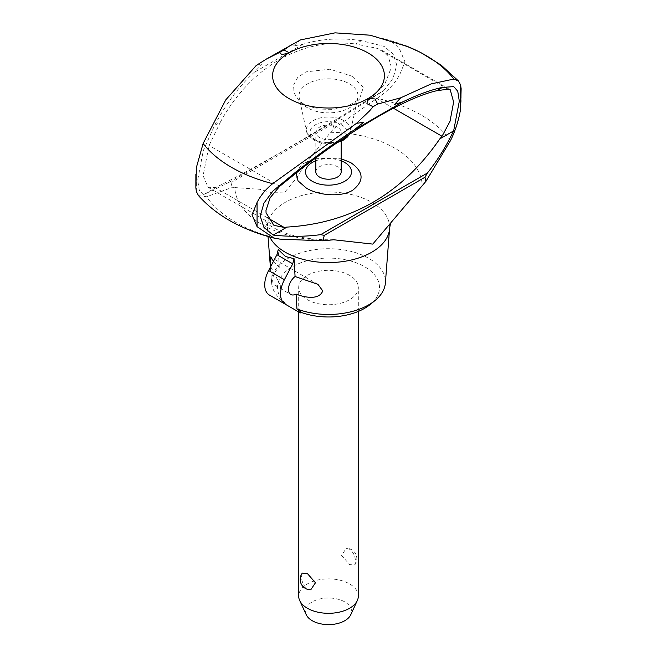 <?xml version="1.0" encoding="UTF-8"?>
<svg xmlns="http://www.w3.org/2000/svg" width="657" height="657" viewBox="0 0 657 657"><rect width="100%" height="100%" fill="white"/><g stroke="black" fill="none" stroke-linecap="round" stroke-linejoin="round"><path stroke-width="0.49" stroke-dasharray="3.29 2.46" d="M450.472 140.655A131.293 75.801 180 0 0 421.342 115.115A131.293 75.801 180 0 0 377.093 98.295C387.704 91.315 395.317 83.258 399.941 74.126L404.983 61.93L399.941 49.957C396.319 44.504 391.12 40.816 384.337 38.903A137.247 79.242 180 0 1 400.056 43.666A137.247 79.242 180 0 1 408.12 46.746M461.14 88.662L461.14 102.246M269.198 294.927L284.53 303.789L285.409 303.279L281.122 299.806A56.929 32.866 180 0 1 271.628 283.044A56.929 32.866 180 0 1 305.554 251.5A56.929 32.866 180 0 1 368.758 258.341A56.929 32.866 180 0 1 385.38 283.044M285.409 303.279A51.008 29.45 180 0 1 296.635 264.541A51.008 29.45 180 0 1 364.569 266.709A51.008 29.45 180 0 1 370.211 304.478M319.54 137.51A12.672 7.317 180 0 1 315.828 132.336A12.672 7.317 180 0 1 323.655 125.577A12.672 7.317 180 0 1 337.46 127.162A12.672 7.317 180 0 1 341.172 132.336A12.672 7.317 180 0 1 333.354 139.095A12.672 7.317 180 0 1 319.54 137.51M315.828 171.896A12.672 7.317 180 0 1 323.655 165.137A12.672 7.317 180 0 1 337.46 166.722A12.672 7.317 180 0 1 341.172 171.896M307.648 107.879A29.499 17.033 180 0 1 303.181 104.57A29.499 17.033 180 0 1 299.239 97.959A29.499 17.033 180 0 1 315.532 80.54A29.499 17.033 180 0 1 349.36 83.792A29.499 17.033 180 0 1 357.769 97.959A29.499 17.033 180 0 1 353.827 104.57A29.499 17.033 180 0 1 307.648 107.879M315.828 160.825A22.987 13.271 180 0 1 341.172 160.825M295.987 172.775L301.9 164.258L314.999 158.534M315.828 158.337L341.172 158.748M352.752 76.45L329.995 69.207L305.981 71.851L297.736 77.378L293.556 85.016L294.049 93.007L298.976 100.513L304.257 104.447L317.791 109.054L333.485 109.374L348.736 105.629L359.527 99.059L363.313 87.422L352.752 76.45M326.463 240.487A93.713 54.104 180 0 1 262.242 224.653A93.713 54.104 180 0 1 234.812 187.574L259.909 189.306L271.604 192.673L284.185 192.895L296.093 178.532L306.893 162.189L330.537 132.303A93.713 54.104 180 0 1 394.767 148.137A93.713 54.104 180 0 1 422.196 185.225M330.537 132.303L334.109 128.32L332.729 123.935L336.343 120.445L383.819 90.576L369.99 98.558C306.014 138.512 255.08 167.921 217.188 186.769L214.954 187.475L208.08 187.302L203.53 176.717L203.383 174.253L209.082 145.476L220.391 122.095L214.584 125.446L203.243 150.757L197.683 180.092L199.268 190.185L203.35 194.768L229.589 182.079L231.978 182.104L231.059 187.812L234.812 187.574M383.819 90.576L393.017 78.323L396.779 65.142L393.091 53.899L384.041 46.376L361.432 40.66L355.642 44.003L377.208 48.363L381.733 50.228L388.328 56.683L391.014 65.922L390.948 68.509L384.953 83.735L372.839 96.324L369.99 98.55M269.723 236.947A61.117 35.289 180 0 1 267.44 228.85A61.117 35.289 180 0 1 267.424 228.587A61.117 35.289 180 0 1 285.286 202.323A61.117 35.289 180 0 1 371.722 202.323A61.117 35.289 180 0 1 389.585 228.587M361.432 40.66C340.696 37.572 321.216 38.755 303.008 44.216L293.515 45.916L300.479 39.921M256.263 65.454L262.283 63.951L254.144 72.426C239.099 86.174 225.909 103.847 214.584 125.446M273.517 261.215L279.266 267.391A11.177 6.455 120 0 0 272.639 280.227A11.177 6.455 120 0 0 274.946 285.343A11.177 6.455 120 0 0 280.268 284.941L270.668 266.635M349.59 275.357A29.811 17.213 0 0 0 317.093 271.628A29.811 17.213 0 0 0 298.689 287.528A29.811 17.213 0 0 0 307.419 299.699A29.811 17.213 0 0 0 316.863 303.378A29.811 17.213 0 0 0 358.32 287.528A29.811 17.213 0 0 0 349.59 275.357M349.59 549.227L346.255 548.324L341.541 555.362L349.59 564.552L354.665 565.036L355.445 561.686C355.396 556.405 353.441 552.25 349.59 549.227M358.32 596.096A29.811 17.213 0 0 0 349.59 583.917A29.811 17.213 0 0 0 317.093 580.188A29.811 17.213 0 0 0 298.689 596.096M310.753 589.797L307.419 588.894C303.567 585.872 301.612 581.724 301.563 576.444L302.343 573.093M306.244 614.73A23.036 13.296 180 0 1 317.002 599.784A23.036 13.296 180 0 1 344.794 601.902A23.036 13.296 180 0 1 350.764 614.73M279.266 267.391L278.24 249.553M281.122 299.806L280.268 284.941M300.348 312.913L284.53 303.789M332.729 123.935L231.978 182.104M336.343 120.445L229.589 182.079M220.391 122.095C250.522 66.965 301.933 37.285 355.642 44.003M217.188 186.769L203.35 194.768M384.337 38.903L370.178 35.207M334.109 128.32L377.102 98.295M198.488 195.605L206.536 196.755L231.059 187.812M339.866 140.803A22.157 12.795 180 0 1 312.839 138.865A22.157 12.795 180 0 1 306.515 131.416A22.157 12.795 180 0 1 312.839 120.773A22.157 12.795 180 0 1 344.169 120.773A22.157 12.795 180 0 1 350.493 131.416A22.157 12.795 180 0 1 349.023 134.644M315.434 139.884A18.486 10.676 180 0 1 315.434 124.789A18.486 10.676 180 0 1 341.574 124.789A18.486 10.676 180 0 1 341.574 139.884A18.486 10.676 180 0 1 315.434 139.884M279.907 239.123A131.293 75.801 180 0 1 235.666 222.304A131.293 75.801 180 0 1 206.536 196.755M279.734 186.276L209.082 145.476M447.893 89.171L377.217 48.363M303.008 44.216L254.144 72.426M399.941 74.126L399.941 49.957M196.402 191.63L196.402 167.461M393.403 108.191L372.839 96.324M267.227 217.656L214.954 187.475M400.056 43.666L405.624 45.735M315.828 157.918L315.828 132.336M337.312 142.561L328.582 143.694L320.961 142.873L315.738 141.165L309.825 137.231L306.515 131.416L299.239 97.959M303.181 104.57L298.976 100.513M381.733 50.228L450.25 89.787M270.134 256.739L317.939 284.341M298.689 311.96L298.689 287.528M354.665 565.036A10.364 10.364 0 0 0 346.255 548.324M358.32 311.418L358.32 287.528M271.628 283.044L270.397 267.153M268.031 236.479L267.44 228.85M274.946 285.343L290.764 294.476M333.772 239.772C310.153 240.043 291.059 236.553 276.49 229.309C264.516 222.805 266.364 222.066 265.469 221.721C266.069 222.058 266.726 224.341 267.424 228.587M208.08 187.302L273.953 225.335M353.827 104.57L359.527 99.059M349.31 134.455L350.493 131.416L357.769 97.959M341.172 141.206L341.172 132.336"/><path stroke-width="0.99" d="M292.283 44.109L283.923 49.948L289.203 52.782A55.902 32.275 180 0 1 368.035 52.913A55.902 32.275 180 0 1 368.265 98.427L375.048 98.961L377.652 104.061L400.713 97.811L394.652 104.381L402.807 101.876C417.868 94.583 431.074 89.763 442.399 87.422L453.741 86.617L457.757 91.233L459.309 101.244L453.642 130.891L439.812 138.865L442.038 136.278L450.02 121.307L453.626 102.073L450.25 89.787L447.893 89.171L436.618 90.756C406.486 97.647 355.076 127.327 301.366 168.849L279.734 186.276L270.134 197.741L265.995 210.404L266.06 212.811L273.953 225.335L284.144 227.429L287.019 227.084L273.197 235.066L263.991 227.527L260.229 216.178L263.917 203.144L272.967 190.99L295.584 172.183C316.329 156.013 335.817 141.961 354.033 130.029L363.551 122.333L356.546 123.311L369.513 110.967L373.086 106.697L366.926 103.642L367.805 98.69A55.902 32.275 180 0 1 288.973 98.558A55.902 32.275 180 0 1 288.743 53.045L281.96 54.588L279.356 52.585L266.611 58.933L300.479 39.921L335.062 32.85L370.178 35.207L408.12 46.746A137.247 79.242 180 0 1 453.88 79.054L458.512 81.008L460.598 84.975L461.14 88.662L460.598 109.152C458.594 120.683 455.219 131.186 450.472 140.655L425.925 181.34L372.774 244.1L333.772 239.772L322.907 240.823L279.907 239.123L274.084 238.105L257.068 226.657L252.017 214.683L257.068 202.487C260.689 195.392 265.888 189.117 272.671 183.673A137.247 79.242 180 0 1 203.12 143.513L196.402 167.478M196.402 167.461L195.86 187.935L196.402 191.63L198.488 195.605C208.942 207.226 221.647 216.794 236.61 224.292C248.198 230.131 260.689 234.738 274.084 238.105M391.539 221.721C390.849 222.312 390.201 224.595 389.585 228.587A61.117 35.289 180 0 1 389.568 228.85L385.38 283.044A56.929 32.866 180 0 1 375.057 300.504A56.929 32.866 180 0 1 296.939 308.938L301.218 312.412A51.008 29.45 180 0 0 370.211 304.478L375.057 300.504M341.172 141.206L341.172 171.896A12.672 7.317 180 0 1 333.354 178.655A12.672 7.317 180 0 1 319.54 177.07A12.672 7.317 180 0 1 315.828 171.896L315.828 157.918M341.172 160.825A22.987 13.271 180 0 1 344.753 162.509A22.987 13.271 180 0 1 344.753 181.275A22.987 13.271 180 0 1 312.247 181.275A22.987 13.271 180 0 1 315.828 160.825M341.172 158.748L350.633 162.558C363.863 171.691 364.504 180.946 352.546 190.341C340.318 197.65 318.21 195.31 306.376 188.116L298.048 180.897L295.987 172.775M314.999 158.534L315.828 158.337M389.568 228.85A61.117 35.289 180 0 1 371.722 252.231A61.117 35.289 180 0 1 285.286 252.231A61.117 35.289 180 0 1 269.723 236.947M442.399 87.422L436.618 90.756M301.366 168.849L295.584 172.183M296.085 294.073A11.177 6.455 -60 0 1 290.764 294.476A11.177 6.455 -60 0 1 288.448 289.351A11.177 6.455 -60 0 1 295.075 276.515L317.939 284.341L322.743 290.895C319.179 300.356 304.528 297.539 296.085 294.073L296.939 308.938M270.668 266.635L270.134 256.739L273.517 261.215M294.049 258.677L292.735 263.851L276.925 254.719L278.24 249.553L285.524 256.55L294.049 258.677L295.075 276.515M298.689 311.96L298.689 596.096A29.811 17.213 0 0 0 299.691 600.523A29.811 17.213 0 0 0 307.419 608.267A29.811 17.213 0 0 0 336.244 612.718A29.811 17.213 0 0 0 357.318 600.523A29.811 17.213 0 0 0 358.32 596.096L358.32 311.418M302.343 573.093L307.419 573.577L315.467 582.767L310.753 589.797A10.364 10.364 0 0 1 302.343 573.085M357.318 600.523L350.764 614.73A23.036 13.296 180 0 1 334.479 624.15A23.036 13.296 180 0 1 312.215 620.709A23.036 13.296 180 0 1 306.244 614.73L299.691 600.523M280.539 293.917A22.363 12.91 -60 0 1 284.415 279.701L268.606 270.569A22.363 12.91 120 0 0 264.73 284.793A22.363 12.91 120 0 0 269.198 294.927L285.007 304.06A22.363 12.91 -60 0 1 280.539 293.917M276.925 254.719L268.606 270.569M292.735 263.851L284.415 279.701M285.007 304.06L300.348 312.913L301.218 312.412M368.265 98.427L367.805 98.69M289.203 52.782L288.743 53.045M266.611 58.933L256.263 65.454L225.745 99.897L203.12 143.513M322.907 240.823L324.287 235.37L320.673 234.639C305.489 236.709 289.663 236.849 273.197 235.066M453.642 130.891C446.054 146.56 437.307 160.604 427.395 173.029L425.005 177.226L425.925 181.34M425.005 177.226L324.287 235.37M427.395 173.029L320.673 234.639M287.019 227.084C350.994 223.29 401.928 193.889 439.812 138.865M400.713 97.811L431.255 83.882L453.88 79.054M272.671 183.673L356.546 123.311M349.023 134.644A22.157 12.795 180 0 1 344.169 138.865A22.157 12.795 180 0 1 339.866 140.803M402.807 101.876L354.033 130.029M377.652 104.061L373.086 106.697M283.923 49.948L279.356 52.585M460.598 109.152L460.598 84.975M442.038 136.278L393.403 108.191M284.144 227.429L267.227 217.656M257.068 226.657L257.068 202.487M405.624 45.735L420.398 52.33L441.143 65.117L458.512 81.008M349.31 134.455L347.339 137.075L343.439 140.064L337.312 142.561M270.397 267.153L268.031 236.479M195.86 174.376L195.86 187.935"/></g></svg>
